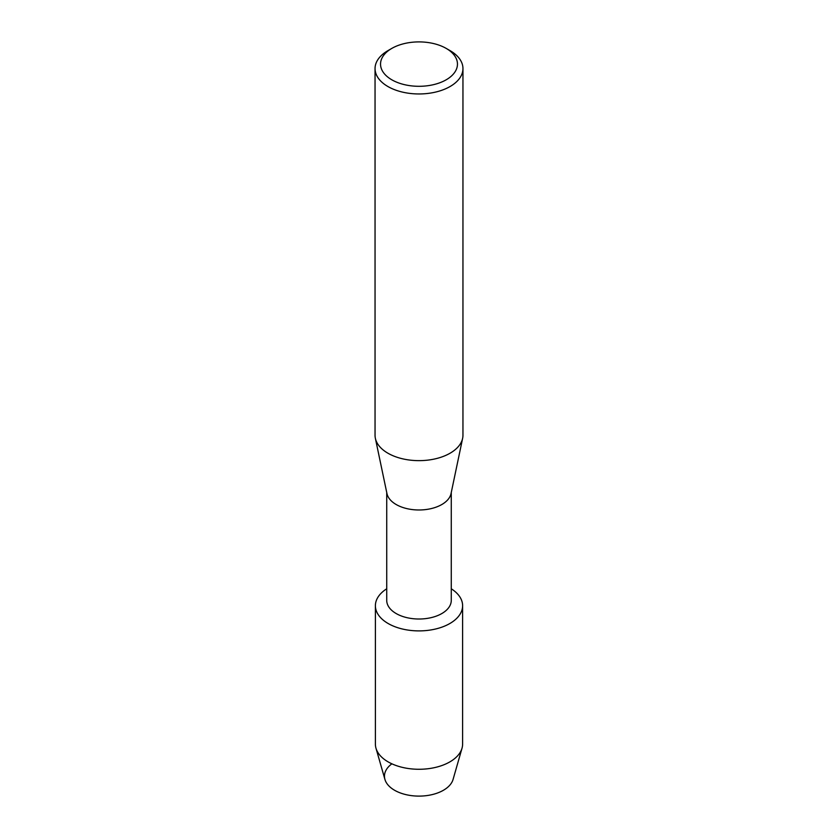 <?xml version="1.0" encoding="UTF-8"?>
<svg xmlns="http://www.w3.org/2000/svg" width="838" height="838" viewBox="0 0 838 838"><rect width="100%" height="100%" fill="white"/><g stroke="black" fill="none" stroke-linecap="round" stroke-linejoin="round"><path stroke-width="1.26" d="M462.607 605.717A43.607 25.171 180 0 1 449.838 623.524A43.607 25.171 180 0 0 451.273 588.789A43.607 25.171 180 0 1 462.607 605.717L462.607 744.102A43.607 25.171 180 0 1 462.021 748.208L453.075 779.424A34.536 19.944 180 0 1 443.428 790.265A34.536 19.944 180 0 1 396.185 791.135A34.536 19.944 180 0 1 391.671 763.973M451.273 492.461L451.273 600.375A32.273 18.635 180 0 1 441.825 613.552A32.273 18.635 180 0 1 406.65 617.596A32.273 18.635 180 0 1 386.727 600.375L386.727 492.461M449.838 623.524A43.607 25.171 180 0 1 388.916 623.943A43.607 25.171 180 0 1 386.727 588.789A43.607 25.171 180 0 0 375.393 605.717A43.607 25.171 180 0 0 402.313 628.982A43.607 25.171 180 0 0 449.838 623.524M446.193 48.405L450.079 50.647A43.953 25.37 180 0 1 462.953 68.59L462.953 435.278A43.953 25.37 180 0 1 462.628 438.326L451.043 493.582A32.273 18.635 180 0 1 441.825 504.518A32.273 18.635 180 0 1 408.462 508.959A32.273 18.635 180 0 1 386.957 493.582L375.372 438.326A43.953 25.37 180 0 1 375.047 435.278L375.047 68.59A43.953 25.37 180 0 1 387.921 50.647L391.807 48.405A38.454 22.197 180 0 1 446.193 48.405A38.454 22.197 180 0 1 446.193 79.799A38.454 22.197 180 0 1 391.807 79.799A38.454 22.197 180 0 1 391.807 48.405L387.921 50.647M462.628 438.326A43.953 25.37 180 0 1 450.079 453.211A43.953 25.37 180 0 1 404.66 459.255A43.953 25.37 180 0 1 375.372 438.326M462.953 68.59A43.953 25.37 180 0 1 450.079 86.523A43.953 25.37 180 0 1 402.177 92.033A43.953 25.37 180 0 1 375.047 68.59M462.021 748.208A43.607 25.171 180 0 1 449.838 761.899A43.607 25.171 180 0 1 405.665 768.069A43.607 25.171 180 0 1 375.979 748.208A43.607 25.171 180 0 1 375.393 744.102L375.393 605.717M443.428 790.265A34.536 19.944 180 0 1 408.441 795.157A34.536 19.944 180 0 1 384.925 779.424L375.979 748.208"/></g></svg>
